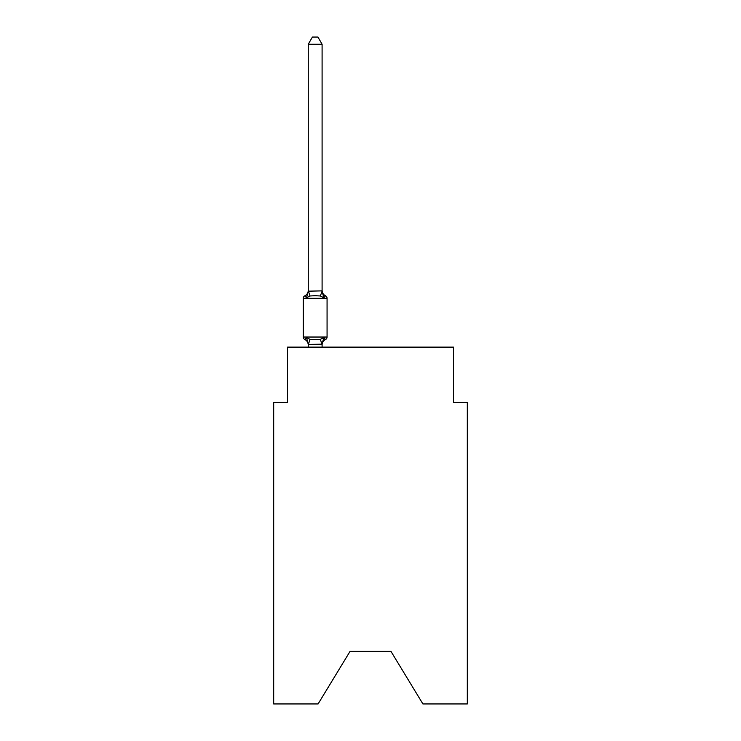 <?xml version="1.0" encoding="UTF-8"?>
<svg xmlns="http://www.w3.org/2000/svg" width="741" height="741" viewBox="0 0 741 741"><rect width="100%" height="100%" fill="white"/><g stroke="black" fill="none" stroke-linecap="round" stroke-linejoin="round"><path stroke-width="1.11" d="M390.97 651.395L422.916 703.95L467.312 703.95L467.312 402.446L453.483 402.446L453.483 347.131L287.517 347.131L287.517 402.446L273.688 402.446L273.688 703.95L318.084 703.95L350.03 651.395L390.97 651.395L350.03 651.395M322.094 44.238L308.265 44.238L312.415 37.05L317.945 37.05L322.094 44.238L322.094 291.167L323.826 297.762L325.521 295.816L323.826 297.762L320.371 295.983L315.175 295.705L309.988 295.983L306.533 297.762L304.838 295.816A2.769 2.769 0 0 0 303.282 298.308L327.068 298.308A2.769 2.769 0 0 0 325.521 295.816L323.826 297.762L325.521 295.816A2.769 2.769 0 0 1 327.068 298.308A2.769 2.769 0 0 0 325.521 295.816L323.826 297.762L325.521 295.816A2.769 2.769 0 0 1 327.068 298.308A2.769 2.769 0 0 0 325.521 295.816L323.826 297.762L325.521 295.816A2.769 2.769 0 0 1 327.068 298.308A2.769 2.769 0 0 0 325.521 295.816L323.826 297.762L325.521 295.816A2.769 2.769 0 0 1 327.068 298.308A2.769 2.769 0 0 0 325.521 295.816L323.826 297.762L325.521 295.816A2.769 2.769 0 0 1 327.068 298.308A2.769 2.769 0 0 0 325.521 295.816L323.826 297.762L325.521 295.816A2.769 2.769 0 0 1 327.068 298.308A2.769 2.769 0 0 0 325.521 295.816L323.826 297.762L325.521 295.816A2.769 2.769 0 0 1 327.068 298.308A2.769 2.769 0 0 0 325.521 295.816L323.826 297.762L325.521 295.816A2.769 2.769 0 0 1 327.068 298.308A2.769 2.769 0 0 0 325.521 295.816L323.826 297.762L325.521 295.816A2.769 2.769 0 0 1 327.068 298.308A2.769 2.769 0 0 0 325.521 295.816L323.826 297.762L325.521 295.816A2.769 2.769 0 0 1 327.068 298.308A2.769 2.769 0 0 0 325.521 295.816L323.826 297.762L325.521 295.816A2.769 2.769 0 0 1 327.068 298.308A2.769 2.769 0 0 0 325.521 295.816L323.826 297.762L325.521 295.816A2.769 2.769 0 0 1 327.068 298.308A2.769 2.769 0 0 0 325.521 295.816L323.826 297.762L325.521 295.816A2.769 2.769 0 0 1 327.068 298.308A2.769 2.769 0 0 0 325.521 295.816L323.826 297.762L325.521 295.816A2.769 2.769 0 0 1 327.068 298.308A2.769 2.769 0 0 0 325.521 295.816L323.826 297.762L325.521 295.816A2.769 2.769 0 0 1 327.068 298.308A2.769 2.769 0 0 0 325.521 295.816L323.826 297.762L325.521 295.816A2.769 2.769 0 0 1 327.068 298.308A2.769 2.769 0 0 0 325.521 295.816L323.826 297.762L325.521 295.816A2.769 2.769 0 0 1 327.068 298.308A2.769 2.769 0 0 0 325.521 295.816L323.826 297.762L325.521 295.816A2.769 2.769 0 0 1 327.068 298.308A2.769 2.769 0 0 0 325.521 295.816L323.826 297.762L325.521 295.816A2.769 2.769 0 0 1 327.068 298.308A2.769 2.769 0 0 0 325.521 295.816L323.826 297.762L325.521 295.816A2.769 2.769 0 0 1 327.068 298.308A2.769 2.769 0 0 0 325.521 295.816L323.826 297.762L325.521 295.816A2.769 2.769 0 0 1 327.068 298.308A2.769 2.769 0 0 0 325.521 295.816L323.826 297.762L325.521 295.816A2.769 2.769 0 0 1 327.068 298.308A2.769 2.769 0 0 0 325.521 295.816L323.826 297.762L325.521 295.816A2.769 2.769 0 0 1 327.068 298.308A2.769 2.769 0 0 0 325.521 295.816L323.826 297.762L325.521 295.816A2.769 2.769 0 0 1 327.068 298.308A2.769 2.769 0 0 0 325.521 295.816L323.826 297.762L325.521 295.816A2.769 2.769 0 0 1 327.068 298.308A2.769 2.769 0 0 0 325.521 295.816L323.826 297.762L325.521 295.816A2.769 2.769 0 0 1 327.068 298.308A2.769 2.769 0 0 0 325.521 295.816L323.826 297.762L325.521 295.816A2.769 2.769 0 0 1 327.068 298.308A2.769 2.769 0 0 0 325.521 295.816L323.826 297.762L325.521 295.816A2.769 2.769 0 0 1 327.068 298.308A2.769 2.769 0 0 0 325.521 295.816L323.826 297.762L325.521 295.816A2.769 2.769 0 0 1 327.068 298.308A2.769 2.769 0 0 0 325.521 295.816L323.826 297.762L325.521 295.816A2.769 2.769 0 0 1 327.068 298.308A2.769 2.769 0 0 0 325.521 295.816L323.826 297.762L325.521 295.816A2.769 2.769 0 0 1 327.068 298.308A2.769 2.769 0 0 0 325.521 295.816L323.826 297.762L325.521 295.816A2.769 2.769 0 0 1 327.068 298.308A2.769 2.769 0 0 0 325.521 295.816L323.826 297.762L325.521 295.816A2.769 2.769 0 0 1 327.068 298.308A2.769 2.769 0 0 0 325.521 295.816L323.826 297.762L325.521 295.816A2.769 2.769 0 0 1 327.068 298.308A2.769 2.769 0 0 0 325.521 295.816L323.826 297.762L325.521 295.816A2.769 2.769 0 0 1 327.068 298.308A2.769 2.769 0 0 0 325.521 295.816L323.826 297.762L325.521 295.816A2.769 2.769 0 0 1 327.068 298.308A2.769 2.769 0 0 0 325.521 295.816L323.826 297.762L325.521 295.816A2.769 2.769 0 0 1 327.068 298.308A2.769 2.769 0 0 0 325.521 295.816L323.826 297.762L325.521 295.816A2.769 2.769 0 0 1 327.068 298.308A2.769 2.769 0 0 0 325.521 295.816L323.826 297.762L325.521 295.816A2.769 2.769 0 0 1 327.068 298.308A2.769 2.769 0 0 0 325.521 295.816L323.826 297.762L325.521 295.816A2.769 2.769 0 0 1 327.068 298.308A2.769 2.769 0 0 0 325.521 295.816L323.826 297.762L325.521 295.816A2.769 2.769 0 0 1 327.068 298.308A2.769 2.769 0 0 0 325.521 295.816L323.826 297.762L325.521 295.816A2.769 2.769 0 0 1 327.068 298.308A2.769 2.769 0 0 0 325.521 295.816L323.826 297.762L325.521 295.816A2.769 2.769 0 0 1 327.068 298.308A2.769 2.769 0 0 0 325.521 295.816L323.826 297.762L325.521 295.816A2.769 2.769 0 0 1 327.068 298.308A2.769 2.769 0 0 0 325.521 295.816L323.826 297.762L325.521 295.816A2.769 2.769 0 0 1 327.068 298.308A2.769 2.769 0 0 0 325.521 295.816L323.826 297.762L325.521 295.816A2.769 2.769 0 0 1 327.068 298.308A2.769 2.769 0 0 0 325.521 295.816L323.826 297.762L325.521 295.816A2.769 2.769 0 0 1 327.068 298.308A2.769 2.769 0 0 0 325.521 295.816L323.826 297.762L325.521 295.816A2.769 2.769 0 0 1 327.068 298.308A2.769 2.769 0 0 0 325.521 295.816L323.826 297.762L325.521 295.816A2.769 2.769 0 0 1 327.068 298.308A2.769 2.769 0 0 0 325.521 295.816L323.826 297.762L325.521 295.816A2.769 2.769 0 0 1 327.068 298.308A2.769 2.769 0 0 0 325.521 295.816L323.826 297.762L325.521 295.816A2.769 2.769 0 0 1 327.068 298.308A2.769 2.769 0 0 0 325.521 295.816L323.826 297.762L325.521 295.816A2.769 2.769 0 0 1 327.068 298.308A2.769 2.769 0 0 0 325.521 295.816L323.826 297.762L325.521 295.816A2.769 2.769 0 0 1 327.068 298.308A2.769 2.769 0 0 0 325.521 295.816A2.769 2.769 0 0 1 327.068 298.308L327.068 337.035A2.769 2.769 0 0 1 325.521 339.517L323.826 337.572L325.521 339.517A6.085 6.085 0 0 0 322.094 344.991L322.094 344.176L308.265 344.426L306.533 337.572L304.838 339.517A2.769 2.769 0 0 1 303.282 337.035A2.769 2.769 0 0 0 304.838 339.517L306.533 337.572L304.838 339.517A2.769 2.769 0 0 1 303.282 337.035A2.769 2.769 0 0 0 304.838 339.517L306.533 337.572L304.838 339.517A2.769 2.769 0 0 1 303.282 337.035A2.769 2.769 0 0 0 304.838 339.517L306.533 337.572L304.838 339.517A2.769 2.769 0 0 1 303.282 337.035A2.769 2.769 0 0 0 304.838 339.517L306.533 337.572L304.838 339.517A2.769 2.769 0 0 1 303.282 337.035A2.769 2.769 0 0 0 304.838 339.517L306.533 337.572L304.838 339.517A2.769 2.769 0 0 1 303.282 337.035A2.769 2.769 0 0 0 304.838 339.517L306.533 337.572L304.838 339.517A2.769 2.769 0 0 1 303.282 337.035A2.769 2.769 0 0 0 304.838 339.517L306.533 337.572L304.838 339.517A2.769 2.769 0 0 1 303.282 337.035A2.769 2.769 0 0 0 304.838 339.517L306.533 337.572L304.838 339.517A2.769 2.769 0 0 1 303.282 337.035A2.769 2.769 0 0 0 304.838 339.517L306.533 337.572L304.838 339.517A2.769 2.769 0 0 1 303.282 337.035A2.769 2.769 0 0 0 304.838 339.517L306.533 337.572L304.838 339.517A2.769 2.769 0 0 1 303.282 337.035A2.769 2.769 0 0 0 304.838 339.517L306.533 337.572L304.838 339.517A2.769 2.769 0 0 1 303.282 337.035A2.769 2.769 0 0 0 304.838 339.517L306.533 337.572L304.838 339.517A2.769 2.769 0 0 1 303.282 337.035A2.769 2.769 0 0 0 304.838 339.517L306.533 337.572L304.838 339.517A2.769 2.769 0 0 1 303.282 337.035A2.769 2.769 0 0 0 304.838 339.517L306.533 337.572L304.838 339.517A2.769 2.769 0 0 1 303.282 337.035A2.769 2.769 0 0 0 304.838 339.517L306.533 337.572L304.838 339.517A2.769 2.769 0 0 1 303.282 337.035A2.769 2.769 0 0 0 304.838 339.517L306.533 337.572L304.838 339.517A2.769 2.769 0 0 1 303.282 337.035A2.769 2.769 0 0 0 304.838 339.517L306.533 337.572L304.838 339.517A2.769 2.769 0 0 1 303.282 337.035A2.769 2.769 0 0 0 304.838 339.517L306.533 337.572L304.838 339.517A2.769 2.769 0 0 1 303.282 337.035A2.769 2.769 0 0 0 304.838 339.517L306.533 337.572L304.838 339.517A2.769 2.769 0 0 1 303.282 337.035A2.769 2.769 0 0 0 304.838 339.517L306.533 337.572L304.838 339.517A2.769 2.769 0 0 1 303.282 337.035A2.769 2.769 0 0 0 304.838 339.517L306.533 337.572L304.838 339.517A2.769 2.769 0 0 1 303.282 337.035A2.769 2.769 0 0 0 304.838 339.517L306.533 337.572L304.838 339.517A2.769 2.769 0 0 1 303.282 337.035A2.769 2.769 0 0 0 304.838 339.517L306.533 337.572L304.838 339.517A2.769 2.769 0 0 1 303.282 337.035A2.769 2.769 0 0 0 304.838 339.517L306.533 337.572L304.838 339.517A2.769 2.769 0 0 1 303.282 337.035A2.769 2.769 0 0 0 304.838 339.517L306.533 337.572L304.838 339.517A2.769 2.769 0 0 1 303.282 337.035A2.769 2.769 0 0 0 304.838 339.517L306.533 337.572L304.838 339.517A2.769 2.769 0 0 1 303.282 337.035A2.769 2.769 0 0 0 304.838 339.517L306.533 337.572L304.838 339.517A2.769 2.769 0 0 1 303.282 337.035A2.769 2.769 0 0 0 304.838 339.517L306.533 337.572L304.838 339.517A2.769 2.769 0 0 1 303.282 337.035A2.769 2.769 0 0 0 304.838 339.517L306.533 337.572L304.838 339.517A2.769 2.769 0 0 1 303.282 337.035A2.769 2.769 0 0 0 304.838 339.517L306.533 337.572L304.838 339.517A2.769 2.769 0 0 1 303.282 337.035A2.769 2.769 0 0 0 304.838 339.517L306.533 337.572L304.838 339.517A2.769 2.769 0 0 1 303.282 337.035A2.769 2.769 0 0 0 304.838 339.517L306.533 337.572L304.838 339.517A2.769 2.769 0 0 1 303.282 337.035A2.769 2.769 0 0 0 304.838 339.517L306.533 337.572L304.838 339.517A2.769 2.769 0 0 1 303.282 337.035A2.769 2.769 0 0 0 304.838 339.517L306.533 337.572L304.838 339.517A2.769 2.769 0 0 1 303.282 337.035A2.769 2.769 0 0 0 304.838 339.517L306.533 337.572L304.838 339.517A2.769 2.769 0 0 1 303.282 337.035A2.769 2.769 0 0 0 304.838 339.517L306.533 337.572L304.838 339.517A2.769 2.769 0 0 1 303.282 337.035A2.769 2.769 0 0 0 304.838 339.517L306.533 337.572L304.838 339.517A2.769 2.769 0 0 1 303.282 337.035A2.769 2.769 0 0 0 304.838 339.517L306.533 337.572L304.838 339.517A2.769 2.769 0 0 1 303.282 337.035A2.769 2.769 0 0 0 304.838 339.517L306.533 337.572L304.838 339.517A2.769 2.769 0 0 1 303.282 337.035A2.769 2.769 0 0 0 304.838 339.517L306.533 337.572L304.838 339.517A2.769 2.769 0 0 1 303.282 337.035A2.769 2.769 0 0 0 304.838 339.517L306.533 337.572L304.838 339.517A2.769 2.769 0 0 1 303.282 337.035A2.769 2.769 0 0 0 304.838 339.517L306.533 337.572L304.838 339.517A2.769 2.769 0 0 1 303.282 337.035A2.769 2.769 0 0 0 304.838 339.517L306.533 337.572L304.838 339.517A2.769 2.769 0 0 1 303.282 337.035A2.769 2.769 0 0 0 304.838 339.517L306.533 337.572L304.838 339.517A2.769 2.769 0 0 1 303.282 337.035A2.769 2.769 0 0 0 304.838 339.517L306.533 337.572L304.838 339.517A2.769 2.769 0 0 1 303.282 337.035A2.769 2.769 0 0 0 304.838 339.517L306.533 337.572L304.838 339.517A2.769 2.769 0 0 1 303.282 337.035A2.769 2.769 0 0 0 304.838 339.517L306.533 337.572L304.838 339.517A2.769 2.769 0 0 1 303.282 337.035A2.769 2.769 0 0 0 304.838 339.517L306.533 337.572L304.838 339.517A2.769 2.769 0 0 1 303.282 337.035A2.769 2.769 0 0 0 304.838 339.517L306.533 337.572L304.838 339.517A2.769 2.769 0 0 1 303.282 337.035A2.769 2.769 0 0 0 304.838 339.517L306.533 337.572L304.838 339.517A2.769 2.769 0 0 1 303.282 337.035A2.769 2.769 0 0 0 304.838 339.517L306.533 337.572L304.838 339.517A2.769 2.769 0 0 1 303.282 337.035A2.769 2.769 0 0 0 304.838 339.517L306.533 337.572L304.838 339.517A2.769 2.769 0 0 1 303.282 337.035A2.769 2.769 0 0 0 304.838 339.517L306.533 337.572L304.838 339.517A2.769 2.769 0 0 1 303.282 337.035A2.769 2.769 0 0 0 304.838 339.517L306.533 337.572L309.988 339.35L315.175 339.628L320.371 339.35L323.826 337.572L325.521 339.517L324.725 339.137M322.094 291.167L320.371 295.983M308.265 291.167L306.533 297.762L304.838 295.816A6.085 6.085 0 0 0 308.265 290.342L308.265 291.167L321.983 290.88M308.265 344.991L308.265 344.991A6.085 6.085 0 0 0 304.838 339.517M322.094 344.176L323.826 337.572M303.282 298.308L303.282 337.035L327.068 337.035M308.265 44.238L308.265 290.917M322.094 347.131L322.094 344.426M308.265 347.131L308.265 344.426M322.094 290.342A6.085 6.085 0 0 0 325.521 295.816M309.988 339.35L308.376 344.454M320.371 339.35L321.983 344.454M308.376 290.88L309.988 295.983"/></g></svg>
